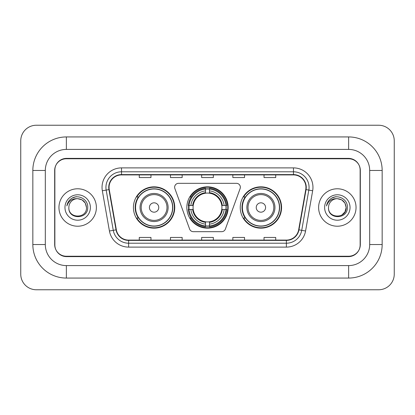 <?xml version="1.0" encoding="UTF-8"?>
<svg xmlns="http://www.w3.org/2000/svg" width="415" height="415" viewBox="0 0 415 415"><rect width="100%" height="100%" fill="white"/><g stroke="black" fill="none" stroke-linecap="round" stroke-linejoin="round"><path stroke-width="0.62" d="M174.637 187.227A3.901 3.901 0 0 0 174.876 188.56L189.634 229.106A3.901 3.901 0 0 0 193.297 231.674L221.703 231.674A3.901 3.901 0 0 0 225.366 229.106L240.124 188.56A3.901 3.901 0 0 0 236.462 183.326L178.538 183.326A3.901 3.901 0 0 0 174.637 187.227M240.249 207.5A20.662 20.662 0 0 0 260.911 228.162A20.662 20.662 0 0 0 281.577 207.5A20.662 20.662 0 0 0 260.911 186.838A20.662 20.662 0 0 0 240.249 207.5M186.838 207.5A20.662 20.662 0 0 0 207.5 228.162A20.662 20.662 0 0 0 228.162 207.5A20.662 20.662 0 0 0 207.5 186.838A20.662 20.662 0 0 0 186.838 207.5M133.423 207.5A20.662 20.662 0 0 0 154.09 228.162A20.662 20.662 0 0 0 174.751 207.5A20.662 20.662 0 0 0 154.09 186.838A20.662 20.662 0 0 0 133.423 207.5M138.382 218.025A18.908 18.908 0 0 1 138.382 196.975M188.69 209.451A18.908 18.908 0 0 1 188.69 205.55M245.203 218.025A18.908 18.908 0 0 1 245.203 196.975M348.636 136.934A33.527 33.527 0 0 1 382.163 170.461A33.527 33.527 0 0 0 348.636 136.934L66.364 136.934A33.527 33.527 0 0 0 32.837 170.461A33.527 33.527 0 0 1 66.364 136.934L66.364 149.41L348.636 149.41L66.364 149.41A21.051 21.051 0 0 0 45.313 170.461L45.313 244.539A21.051 21.051 0 0 0 66.364 265.59L348.636 265.59L66.364 265.59L66.364 278.066L348.636 278.066A33.527 33.527 0 0 0 382.163 244.539L382.163 170.461L369.687 170.461A21.051 21.051 0 0 0 348.636 149.41L348.636 136.934M348.636 158.763L66.364 158.763A11.698 11.698 0 0 0 54.671 170.461L54.671 244.539A11.698 11.698 0 0 0 66.364 256.237L348.636 256.237A11.698 11.698 0 0 0 360.329 244.539L360.329 170.461A11.698 11.698 0 0 0 348.636 158.763M382.163 244.539L369.687 244.539L369.687 170.461L369.687 244.539A21.051 21.051 0 0 1 348.636 265.59L348.636 278.066M394.25 140.83A15.594 15.594 0 0 0 378.656 125.237L36.344 125.237A15.594 15.594 0 0 0 20.75 140.83L20.75 274.17A15.594 15.594 0 0 0 36.344 289.763L378.656 289.763A15.594 15.594 0 0 0 394.25 274.17L394.25 140.83M32.837 244.539L45.313 244.539L45.313 170.461L32.837 170.461L32.837 244.539A33.527 33.527 0 0 0 66.364 278.066M54.863 170.072L54.863 244.928A11.698 11.698 0 0 0 66.561 256.626L348.439 256.626A11.698 11.698 0 0 0 360.137 244.928L360.137 170.072A11.698 11.698 0 0 0 348.439 158.374L66.561 158.374A11.698 11.698 0 0 0 54.863 170.072L54.863 244.928M58.956 207.5A18.716 18.716 0 0 0 77.672 226.217A18.716 18.716 0 0 0 96.384 207.5A18.716 18.716 0 0 0 77.672 188.784A18.716 18.716 0 0 0 58.956 207.5A18.716 18.716 0 0 0 77.672 226.217A18.716 18.716 0 0 0 96.384 207.5A18.716 18.716 0 0 0 77.672 188.784A18.716 18.716 0 0 0 58.956 207.5M318.616 207.5A18.716 18.716 0 0 0 337.328 226.217A18.716 18.716 0 0 0 356.044 207.5A18.716 18.716 0 0 0 337.328 188.784A18.716 18.716 0 0 0 318.616 207.5A18.716 18.716 0 0 0 337.328 226.217A18.716 18.716 0 0 0 356.044 207.5A18.716 18.716 0 0 0 337.328 188.784A18.716 18.716 0 0 0 318.616 207.5M109.057 187.383A12.476 12.476 0 0 1 121.533 174.907L293.467 174.907A12.476 12.476 0 0 1 305.751 189.551L298.66 229.786A12.476 12.476 0 0 1 286.371 240.093L128.629 240.093A12.476 12.476 0 0 1 116.34 229.786L109.249 189.551A12.476 12.476 0 0 1 109.057 187.383M108.746 187.383A12.787 12.787 0 0 0 108.938 189.603L116.034 229.837A12.787 12.787 0 0 0 128.629 240.404L286.371 240.404A12.787 12.787 0 0 0 298.966 229.837L306.062 189.603A12.787 12.787 0 0 0 293.467 174.596L121.533 174.596A12.787 12.787 0 0 0 108.746 187.383M102.334 190.765A19.495 19.495 0 0 1 121.533 167.888L293.467 167.888A19.495 19.495 0 0 1 312.666 190.765L305.57 231.005A19.495 19.495 0 0 1 286.371 247.112L128.629 247.112A19.495 19.495 0 0 1 109.43 231.005L102.334 190.765L106.173 190.091A15.594 15.594 0 0 1 121.533 171.789L293.467 171.789A15.594 15.594 0 0 1 308.827 190.091L301.731 230.325A15.594 15.594 0 0 1 286.371 243.211L128.629 243.211A15.594 15.594 0 0 1 113.269 230.325L106.173 190.091A15.594 15.594 0 0 1 105.939 187.383M360.137 244.928L360.137 170.072M201.654 174.907L201.654 177.547L213.346 177.547L213.346 174.907M170.461 174.907L170.461 177.547L182.159 177.547L182.159 174.907M139.274 174.907L139.274 177.547L150.967 177.547L150.967 174.907M232.841 174.907L232.841 177.547L244.539 177.547L244.539 174.907M264.033 174.907L264.033 177.547L275.726 177.547L275.726 174.907M213.346 240.093L213.346 237.453L201.654 237.453L201.654 240.093M182.159 240.093L182.159 237.453L170.461 237.453L170.461 240.093M150.967 240.093L150.967 237.453L139.274 237.453L139.274 240.093M244.539 240.093L244.539 237.453L232.841 237.453L232.841 240.093M275.726 240.093L275.726 237.453L264.033 237.453L264.033 240.093M86.486 207.5C87.026 218.871 68.319 218.871 68.859 207.5C68.039 219.82 88.115 219.535 87.721 207.5C88.405 199.07 77.455 193.608 70.97 198.873C68.677 200.704 67.308 203.07 66.856 205.954C68.672 200.787 72.277 198.365 77.672 198.686L82.077 199.869L85.303 203.096L86.486 207.5C87.026 218.871 68.319 218.871 68.859 207.5C68.319 218.871 87.026 218.871 86.486 207.5C87.026 218.871 68.319 218.871 68.859 207.5A8.814 8.814 0 0 1 77.672 198.686L82.077 199.869L85.303 203.096L86.486 207.5L85.303 203.096L82.077 199.869L77.672 198.686C83.026 199.21 85.962 202.147 86.486 207.5M64.958 207.5A12.715 12.715 0 0 0 77.672 220.215A12.715 12.715 0 0 0 90.382 207.5A12.715 12.715 0 0 0 77.672 194.785A12.715 12.715 0 0 0 64.958 207.5M70.97 198.873L72.21 198.038L76.282 196.663M209.451 225.957L209.451 226.74A19.339 19.339 0 0 0 226.74 209.451L225.957 209.451A18.556 18.556 0 0 1 209.451 225.957L209.451 224.152A16.766 16.766 0 0 0 224.152 209.451L221.792 209.451A14.426 14.426 0 0 0 209.451 193.208L209.451 189.043A18.556 18.556 0 0 1 225.957 205.55L226.74 205.55A19.339 19.339 0 0 0 209.451 188.26L209.451 189.043M189.043 209.451L188.26 209.451A19.339 19.339 0 0 0 205.55 226.74L205.55 225.957A18.556 18.556 0 0 1 189.043 209.451L190.848 209.451A16.766 16.766 0 0 0 205.55 224.152L205.55 221.792A14.426 14.426 0 0 0 221.792 209.451L222.367 209.451A14.997 14.997 0 0 1 209.451 222.367L209.451 224.152M205.55 189.043L205.55 188.26A19.339 19.339 0 0 0 188.26 205.55L189.043 205.55A18.556 18.556 0 0 1 205.55 189.043L205.55 190.848A16.766 16.766 0 0 0 190.848 205.55L193.208 205.55A14.426 14.426 0 0 0 205.55 221.792L205.55 222.367A14.997 14.997 0 0 1 192.633 209.451L190.848 209.451M189.084 209.451A18.519 18.519 0 0 1 189.084 205.55M209.451 189.084A18.519 18.519 0 0 0 205.55 189.084M225.916 205.55A18.519 18.519 0 0 1 225.916 209.451M225.957 205.55L224.152 205.55A16.766 16.766 0 0 0 209.451 190.848M224.152 209.451L225.957 209.451M205.55 224.152L205.55 225.957M221.792 205.55L224.152 205.55M209.451 221.818L209.451 222.367M205.55 221.792A14.426 14.426 0 0 1 193.208 209.451L192.633 209.451M209.451 225.916A18.519 18.519 0 0 1 205.55 225.916M190.848 205.55L189.043 205.55M205.55 193.183L205.55 190.848M209.451 193.208A14.426 14.426 0 0 0 193.208 205.55L192.633 205.55A14.997 14.997 0 0 1 205.55 192.633M209.451 193.183L209.451 192.633A14.997 14.997 0 0 1 222.367 205.55M191.279 196.975L190.174 196.975A20.273 20.273 0 0 1 227.773 207.5A20.273 20.273 0 0 1 190.174 218.025L191.279 218.025M158.763 207.5A4.679 4.679 0 0 0 154.09 202.821A4.679 4.679 0 0 0 149.41 207.5A4.679 4.679 0 0 0 154.09 212.179A4.679 4.679 0 0 0 158.763 207.5M168.122 207.5A14.037 14.037 0 0 0 154.09 193.463A14.037 14.037 0 0 0 140.052 207.5A14.037 14.037 0 0 0 154.09 221.537A14.037 14.037 0 0 0 168.122 207.5A14.037 14.037 0 0 1 154.09 221.537A14.037 14.037 0 0 1 140.052 207.5M172.604 207.5A18.519 18.519 0 0 0 154.09 188.981A18.519 18.519 0 0 0 135.57 207.5A18.519 18.519 0 0 0 154.09 226.019A18.519 18.519 0 0 0 172.604 207.5M174.362 207.5A20.273 20.273 0 0 1 136.763 218.025L138.641 218.025A18.696 18.696 0 0 0 166.457 221.517A18.696 18.696 0 0 0 166.457 193.483A18.696 18.696 0 0 0 138.641 196.975L136.763 196.975A20.273 20.273 0 0 1 174.362 207.5M265.59 207.5A4.679 4.679 0 0 0 260.911 202.821A4.679 4.679 0 0 0 256.237 207.5A4.679 4.679 0 0 0 260.911 212.179A4.679 4.679 0 0 0 265.59 207.5M274.948 207.5A14.037 14.037 0 0 0 260.911 193.463A14.037 14.037 0 0 0 246.878 207.5A14.037 14.037 0 0 0 260.911 221.537A14.037 14.037 0 0 0 274.948 207.5A14.037 14.037 0 0 1 260.911 221.537A14.037 14.037 0 0 1 246.878 207.5M279.43 207.5A18.519 18.519 0 0 0 260.911 188.981A18.519 18.519 0 0 0 242.396 207.5A18.519 18.519 0 0 0 260.911 226.019A18.519 18.519 0 0 0 279.43 207.5M281.188 207.5A20.273 20.273 0 0 1 243.584 218.025L245.467 218.025A18.696 18.696 0 0 0 273.283 221.517A18.696 18.696 0 0 0 273.283 193.483A18.696 18.696 0 0 0 245.467 196.975L243.584 196.975A20.273 20.273 0 0 1 281.188 207.5M337.328 198.686C342.681 199.21 345.617 202.147 346.141 207.5L344.964 211.904L341.737 215.131L344.964 211.904L346.141 207.5C346.681 218.871 327.975 218.871 328.514 207.5C327.694 219.82 347.775 219.535 347.376 207.5C348.061 199.07 337.11 193.608 330.631 198.873C328.338 200.704 326.963 203.07 326.512 205.954C328.327 200.787 331.933 198.365 337.328 198.686L341.737 199.869L344.964 203.096L346.141 207.5C346.681 218.871 327.975 218.871 328.514 207.5C327.975 218.871 346.681 218.871 346.141 207.5L344.964 203.096L341.737 199.869L337.328 198.686L341.737 199.869L344.964 203.096L346.141 207.5L344.964 203.096L341.737 199.869L337.328 198.686A8.814 8.814 0 0 0 328.514 207.5M324.618 207.5A12.715 12.715 0 0 0 337.328 220.215A12.715 12.715 0 0 0 350.042 207.5A12.715 12.715 0 0 0 337.328 194.785A12.715 12.715 0 0 0 324.618 207.5M330.625 198.873L331.865 198.038L335.937 196.663M293.467 167.888L293.467 174.596M106.173 190.091L108.938 189.603M128.629 247.112L128.629 240.404M286.371 240.404L286.371 247.112M298.966 229.837L305.57 231.005M109.43 231.005L116.034 229.837M306.062 189.603L312.666 190.765M121.533 167.888L121.533 174.596M209.451 221.792A14.426 14.426 0 0 0 221.792 209.451M205.55 226.092A18.696 18.696 0 0 0 209.451 226.092M226.092 209.451A18.696 18.696 0 0 0 226.092 205.55M209.451 188.908A18.696 18.696 0 0 0 205.55 188.908M166.98 207.5A12.896 12.896 0 0 0 154.09 194.604A12.896 12.896 0 0 0 141.193 207.5A12.896 12.896 0 0 0 154.09 220.396A12.896 12.896 0 0 0 166.98 207.5M273.807 207.5A12.896 12.896 0 0 0 260.911 194.604A12.896 12.896 0 0 0 248.02 207.5A12.896 12.896 0 0 0 260.911 220.396A12.896 12.896 0 0 0 273.807 207.5"/></g></svg>
